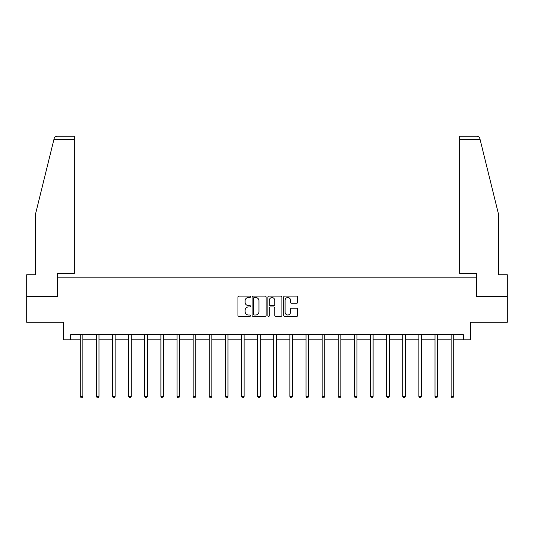 <?xml version="1.0" encoding="UTF-8"?>
<svg xmlns="http://www.w3.org/2000/svg" width="534" height="534" viewBox="0 0 534 534"><rect width="100%" height="100%" fill="white"/><g stroke="black" fill="none" stroke-linecap="round" stroke-linejoin="round"><path stroke-width="0.8" d="M250.466 296.831A0.708 0.708 0 0 0 249.752 296.116L238.972 296.116A1.015 1.015 0 0 0 237.957 297.131L237.957 315.394A1.015 1.015 0 0 0 238.972 316.408L249.752 316.408A0.708 0.708 0 0 0 250.466 315.701A0.708 0.708 0 0 0 249.752 314.987L248.357 314.987A3.244 3.244 0 0 1 245.113 311.743L245.113 310.221A3.244 3.244 0 0 1 248.357 306.977L249.752 306.977A0.708 0.708 0 0 0 250.466 306.262A0.708 0.708 0 0 0 249.752 305.555L248.357 305.555A3.244 3.244 0 0 1 245.113 302.311L245.113 300.789A3.244 3.244 0 0 1 248.357 297.538L249.752 297.538A0.708 0.708 0 0 0 250.466 296.831M296.65 303.272A1.015 1.015 0 0 0 297.665 302.257L297.665 297.131A1.015 1.015 0 0 0 296.65 296.116L284.675 296.116A1.015 1.015 0 0 0 283.661 297.131L283.661 315.394A1.015 1.015 0 0 0 284.675 316.408L296.65 316.408A1.015 1.015 0 0 0 297.665 315.394L297.665 309.206A1.015 1.015 0 0 0 296.65 308.191L291.524 308.191A1.015 1.015 0 0 0 290.509 309.206L290.509 312.277A2.717 2.717 0 0 1 287.799 314.987A2.717 2.717 0 0 1 285.083 312.277L285.083 300.255A2.717 2.717 0 0 1 287.799 297.538A2.717 2.717 0 0 1 290.509 300.255L290.509 302.257A1.015 1.015 0 0 0 291.524 303.272L296.65 303.272M70.628 339.858L70.628 334.684L463.372 334.684L463.372 339.858L470.608 339.858L470.608 322.282L507.3 322.282L507.3 296.443L476.502 296.443L476.502 277.84L57.498 277.84L57.498 296.443L26.7 296.443L26.7 322.282L63.392 322.282L63.392 339.858L80.287 339.858M266.112 297.131A1.015 1.015 0 0 0 265.098 296.116L253.129 296.116A1.015 1.015 0 0 0 252.115 297.131L252.115 315.394A1.015 1.015 0 0 0 253.129 316.408L265.098 316.408A1.015 1.015 0 0 0 266.112 315.394L266.112 297.131M268.902 296.116L280.871 296.116A1.015 1.015 0 0 1 281.885 297.131L281.885 315.394A1.015 1.015 0 0 1 280.871 316.408L275.751 316.408A1.015 1.015 0 0 1 274.736 315.394L274.736 307.991A1.015 1.015 0 0 0 273.722 306.977L270.324 306.977A1.015 1.015 0 0 0 269.31 307.991L269.31 315.701A0.708 0.708 0 0 1 268.595 316.408A0.708 0.708 0 0 1 267.888 315.701L267.888 297.131A1.015 1.015 0 0 1 268.902 296.116M82.87 339.858L96.414 339.858M98.997 339.858L112.534 339.858M115.117 339.858L128.661 339.858M131.244 339.858L144.781 339.858M147.364 339.858L160.908 339.858M163.491 339.858L177.028 339.858M179.611 339.858L193.154 339.858M195.738 339.858L209.275 339.858M211.858 339.858L225.401 339.858M227.985 339.858L241.522 339.858M244.105 339.858L257.648 339.858M260.232 339.858L273.768 339.858M276.352 339.858L289.895 339.858M292.478 339.858L306.015 339.858M308.599 339.858L322.142 339.858M324.725 339.858L338.262 339.858M340.846 339.858L354.389 339.858M356.972 339.858L370.509 339.858M373.092 339.858L386.636 339.858M389.219 339.858L402.756 339.858M405.339 339.858L418.883 339.858M421.466 339.858L435.003 339.858M437.586 339.858L451.13 339.858M453.713 339.858L463.372 339.858M254.244 297.538A0.708 0.708 0 0 0 253.53 298.252L253.53 314.279A0.708 0.708 0 0 0 254.244 314.987L255.713 314.987A3.244 3.244 0 0 0 258.963 311.743L258.963 300.789A3.244 3.244 0 0 0 255.713 297.538L254.244 297.538M274.736 300.302A2.717 2.717 0 0 0 272.02 297.592A2.717 2.717 0 0 0 269.31 300.302L269.31 304.54A1.015 1.015 0 0 0 270.324 305.555L273.722 305.555A1.015 1.015 0 0 0 274.736 304.54L274.736 300.302M83.01 334.684L82.95 334.838A1.035 1.035 0 0 0 82.87 335.225L82.87 396.408L80.287 396.408L80.287 335.225A1.035 1.035 0 0 0 80.213 334.838L80.153 334.684M82.87 396.408L82.096 397.757L81.068 397.757L80.287 396.408M53.947 139.347L54.128 138.606C54.415 137.772 54.415 137.772 54.128 138.606C54.595 137.138 55.603 136.35 57.138 136.243L74.346 136.243L74.346 139.347L53.947 139.347L35.591 213.76L35.591 274.743L26.7 274.743L26.7 296.443M57.398 296.443L57.398 273.395L74.346 273.395L74.346 139.347M507.3 296.443L507.3 274.743L498.409 274.743L498.409 213.76L479.872 138.606C479.585 137.772 479.585 137.772 479.872 138.606C479.585 137.772 479.585 137.772 479.872 138.606C479.405 137.138 478.397 136.35 476.862 136.243L459.654 136.243L476.862 136.243M476.602 296.443L476.602 273.395L459.654 273.395L459.654 136.243M99.13 334.684L99.07 334.838A1.035 1.035 0 0 0 98.997 335.225L98.997 396.408L96.414 396.408L96.414 335.225A1.035 1.035 0 0 0 96.34 334.838L96.28 334.684M98.997 396.408L98.223 397.757L97.188 397.757L96.414 396.408M115.257 334.684L115.197 334.838A1.035 1.035 0 0 0 115.117 335.225L115.117 396.408L112.534 396.408L112.534 335.225A1.035 1.035 0 0 0 112.46 334.838L112.4 334.684M115.117 396.408L114.343 397.757L113.308 397.757L112.534 396.408M131.377 334.684L131.317 334.838A1.035 1.035 0 0 0 131.244 335.225L131.244 396.408L128.661 396.408L128.661 335.225A1.035 1.035 0 0 0 128.587 334.838L128.527 334.684M131.244 396.408L130.47 397.757L129.435 397.757L128.661 396.408M147.504 334.684L147.444 334.838A1.035 1.035 0 0 0 147.364 335.225L147.364 396.408L144.781 396.408L144.781 335.225A1.035 1.035 0 0 0 144.707 334.838L144.647 334.684M147.364 396.408L146.59 397.757L145.555 397.757L144.781 396.408M163.624 334.684L163.564 334.838A1.035 1.035 0 0 0 163.491 335.225L163.491 396.408L160.908 396.408L160.908 335.225A1.035 1.035 0 0 0 160.834 334.838L160.767 334.684M163.491 396.408L162.716 397.757L161.682 397.757L160.908 396.408M179.751 334.684L179.691 334.838A1.035 1.035 0 0 0 179.611 335.225L179.611 396.408L177.028 396.408L177.028 335.225A1.035 1.035 0 0 0 176.954 334.838L176.894 334.684M179.611 396.408L178.837 397.757L177.802 397.757L177.028 396.408M195.871 334.684L195.811 334.838A1.035 1.035 0 0 0 195.738 335.225L195.738 396.408L193.154 396.408L193.154 335.225A1.035 1.035 0 0 0 193.081 334.838L193.014 334.684M195.738 396.408L194.963 397.757L193.929 397.757L193.154 396.408M211.998 334.684L211.938 334.838A1.035 1.035 0 0 0 211.858 335.225L211.858 396.408L209.275 396.408L209.275 335.225A1.035 1.035 0 0 0 209.201 334.838L209.141 334.684M211.858 396.408L211.084 397.757L210.049 397.757L209.275 396.408M228.118 334.684L228.058 334.838A1.035 1.035 0 0 0 227.985 335.225L227.985 396.408L225.401 396.408L225.401 335.225A1.035 1.035 0 0 0 225.328 334.838L225.261 334.684M227.985 396.408L227.21 397.757L226.176 397.757L225.401 396.408M244.245 334.684L244.185 334.838A1.035 1.035 0 0 0 244.105 335.225L244.105 396.408L241.522 396.408L241.522 335.225A1.035 1.035 0 0 0 241.448 334.838L241.388 334.684M244.105 396.408L243.33 397.757L242.296 397.757L241.522 396.408M260.365 334.684L260.305 334.838A1.035 1.035 0 0 0 260.232 335.225L260.232 396.408L257.648 396.408L257.648 335.225A1.035 1.035 0 0 0 257.575 334.838L257.508 334.684M260.232 396.408L259.457 397.757L258.423 397.757L257.648 396.408M276.492 334.684L276.425 334.838A1.035 1.035 0 0 0 276.352 335.225L276.352 396.408L273.768 396.408L273.768 335.225A1.035 1.035 0 0 0 273.695 334.838L273.635 334.684M276.352 396.408L275.577 397.757L274.543 397.757L273.768 396.408M292.612 334.684L292.552 334.838A1.035 1.035 0 0 0 292.478 335.225L292.478 396.408L289.895 396.408L289.895 335.225A1.035 1.035 0 0 0 289.815 334.838L289.755 334.684M292.478 396.408L291.704 397.757L290.67 397.757L289.895 396.408M308.739 334.684L308.672 334.838A1.035 1.035 0 0 0 308.599 335.225L308.599 396.408L306.015 396.408L306.015 335.225A1.035 1.035 0 0 0 305.942 334.838L305.882 334.684M308.599 396.408L307.824 397.757L306.79 397.757L306.015 396.408M324.859 334.684L324.799 334.838A1.035 1.035 0 0 0 324.725 335.225L324.725 396.408L322.142 396.408L322.142 335.225A1.035 1.035 0 0 0 322.062 334.838L322.002 334.684M324.725 396.408L323.951 397.757L322.916 397.757L322.142 396.408M340.986 334.684L340.919 334.838A1.035 1.035 0 0 0 340.846 335.225L340.846 396.408L338.262 396.408L338.262 335.225A1.035 1.035 0 0 0 338.189 334.838L338.129 334.684M340.846 396.408L340.071 397.757L339.037 397.757L338.262 396.408M357.106 334.684L357.046 334.838A1.035 1.035 0 0 0 356.972 335.225L356.972 396.408L354.389 396.408L354.389 335.225A1.035 1.035 0 0 0 354.309 334.838L354.249 334.684M356.972 396.408L356.198 397.757L355.163 397.757L354.389 396.408M373.233 334.684L373.166 334.838A1.035 1.035 0 0 0 373.092 335.225L373.092 396.408L370.509 396.408L370.509 335.225A1.035 1.035 0 0 0 370.436 334.838L370.376 334.684M373.092 396.408L372.318 397.757L371.284 397.757L370.509 396.408M389.353 334.684L389.293 334.838A1.035 1.035 0 0 0 389.219 335.225L389.219 396.408L386.636 396.408L386.636 335.225A1.035 1.035 0 0 0 386.556 334.838L386.496 334.684M389.219 396.408L388.445 397.757L387.41 397.757L386.636 396.408M405.473 334.684L405.413 334.838A1.035 1.035 0 0 0 405.339 335.225L405.339 396.408L402.756 396.408L402.756 335.225A1.035 1.035 0 0 0 402.683 334.838L402.623 334.684M405.339 396.408L404.565 397.757L403.53 397.757L402.756 396.408M421.6 334.684L421.54 334.838A1.035 1.035 0 0 0 421.466 335.225L421.466 396.408L418.883 396.408L418.883 335.225A1.035 1.035 0 0 0 418.803 334.838L418.743 334.684M421.466 396.408L420.692 397.757L419.657 397.757L418.883 396.408M437.72 334.684L437.66 334.838A1.035 1.035 0 0 0 437.586 335.225L437.586 396.408L435.003 396.408L435.003 335.225A1.035 1.035 0 0 0 434.93 334.838L434.87 334.684M437.586 396.408L436.812 397.757L435.777 397.757L435.003 396.408M453.847 334.684L453.787 334.838A1.035 1.035 0 0 0 453.713 335.225L453.713 396.408L451.13 396.408L451.13 335.225A1.035 1.035 0 0 0 451.05 334.838L450.99 334.684M453.713 396.408L452.932 397.757L451.904 397.757L451.13 396.408M480.053 139.347L459.654 139.347"/></g></svg>
